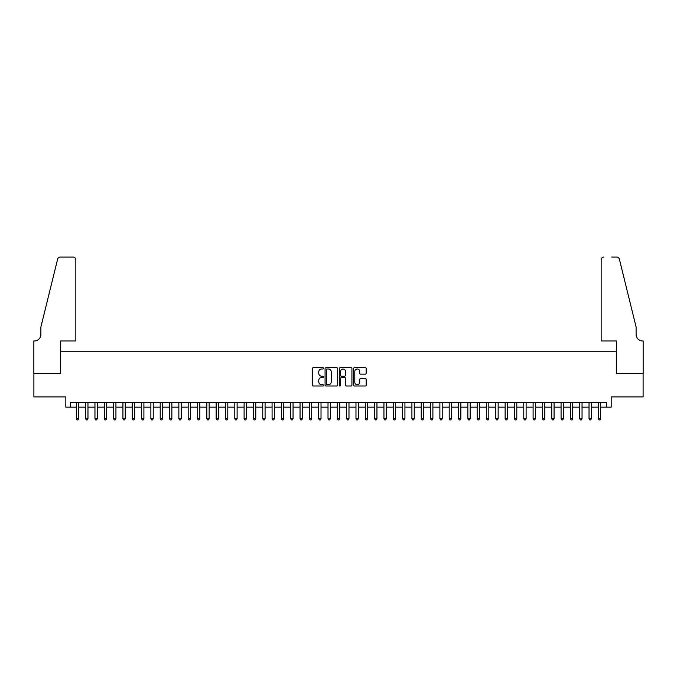 <?xml version="1.0" encoding="UTF-8"?>
<svg xmlns="http://www.w3.org/2000/svg" width="677" height="677" viewBox="0 0 677 677"><rect width="100%" height="100%" fill="white"/><g stroke="black" fill="none" stroke-linecap="round" stroke-linejoin="round"><path stroke-width="1.02" d="M323.589 368.347A0.643 0.643 0 0 0 322.946 367.713L313.223 367.713A0.914 0.914 0 0 0 312.309 368.627L312.309 385.095A0.914 0.914 0 0 0 313.223 386.008L322.946 386.008A0.643 0.643 0 0 0 323.589 385.374A0.643 0.643 0 0 0 322.946 384.731L321.685 384.731A2.928 2.928 0 0 1 318.757 381.803L318.757 380.432A2.928 2.928 0 0 1 321.685 377.504L322.946 377.504A0.643 0.643 0 0 0 323.589 376.861A0.643 0.643 0 0 0 322.946 376.217L321.685 376.217A2.928 2.928 0 0 1 318.757 373.289L318.757 371.918A2.928 2.928 0 0 1 321.685 368.99L322.946 368.99A0.643 0.643 0 0 0 323.589 368.347M365.241 374.161A0.914 0.914 0 0 0 366.155 373.247L366.155 368.627A0.914 0.914 0 0 0 365.241 367.713L354.443 367.713A0.914 0.914 0 0 0 353.529 368.627L353.529 385.095A0.914 0.914 0 0 0 354.443 386.008L365.241 386.008A0.914 0.914 0 0 0 366.155 385.095L366.155 379.518A0.914 0.914 0 0 0 365.241 378.595L360.621 378.595A0.914 0.914 0 0 0 359.707 379.518L359.707 382.285A2.446 2.446 0 0 1 357.261 384.731A2.446 2.446 0 0 1 354.807 382.285L354.807 371.436A2.446 2.446 0 0 1 357.261 368.99A2.446 2.446 0 0 1 359.707 371.436L359.707 373.247A0.914 0.914 0 0 0 360.621 374.161L365.241 374.161M70.484 407.156L70.484 402.493L606.516 402.493L606.516 407.156L611.179 407.156L611.179 396.9L643.099 396.9L643.099 373.594L616.298 373.594L616.298 351.228L60.702 351.228L60.702 373.594L33.901 373.594L33.901 396.9L65.821 396.9L65.821 407.156L76.315 407.156M337.696 368.627A0.914 0.914 0 0 0 336.782 367.713L325.984 367.713A0.914 0.914 0 0 0 325.07 368.627L325.07 385.095A0.914 0.914 0 0 0 325.984 386.008L336.782 386.008A0.914 0.914 0 0 0 337.696 385.095L337.696 368.627M340.218 367.713L351.016 367.713A0.914 0.914 0 0 1 351.93 368.627L351.93 385.095A0.914 0.914 0 0 1 351.016 386.008L346.396 386.008A0.914 0.914 0 0 1 345.473 385.095L345.473 378.418A0.914 0.914 0 0 0 344.559 377.504L341.496 377.504A0.914 0.914 0 0 0 340.582 378.418L340.582 385.374A0.643 0.643 0 0 1 339.939 386.008A0.643 0.643 0 0 1 339.304 385.374L339.304 368.627A0.914 0.914 0 0 1 340.218 367.713M78.642 407.156L85.632 407.156M87.968 407.156L94.958 407.156M97.285 407.156L104.283 407.156M106.611 407.156L113.601 407.156M115.936 407.156L122.926 407.156M125.253 407.156L132.243 407.156M134.579 407.156L141.569 407.156M143.896 407.156L150.886 407.156M153.222 407.156L160.212 407.156M162.539 407.156L169.538 407.156M171.865 407.156L178.855 407.156M181.191 407.156L188.181 407.156M190.508 407.156L197.498 407.156M199.833 407.156L206.823 407.156M209.151 407.156L216.149 407.156M218.476 407.156L225.466 407.156M227.802 407.156L234.792 407.156M237.119 407.156L244.109 407.156M246.445 407.156L253.435 407.156M255.762 407.156L262.761 407.156M265.088 407.156L272.078 407.156M274.413 407.156L281.404 407.156M283.731 407.156L290.721 407.156M293.056 407.156L300.046 407.156M302.374 407.156L309.372 407.156M311.699 407.156L318.689 407.156M321.025 407.156L328.015 407.156M330.342 407.156L337.332 407.156M339.668 407.156L346.658 407.156M348.985 407.156L355.975 407.156M358.311 407.156L365.301 407.156M367.628 407.156L374.626 407.156M376.954 407.156L383.944 407.156M386.279 407.156L393.269 407.156M395.596 407.156L402.587 407.156M404.922 407.156L411.912 407.156M414.239 407.156L421.238 407.156M423.565 407.156L430.555 407.156M432.891 407.156L439.881 407.156M442.208 407.156L449.198 407.156M451.534 407.156L458.524 407.156M460.851 407.156L467.849 407.156M470.176 407.156L477.167 407.156M479.502 407.156L486.492 407.156M488.819 407.156L495.809 407.156M498.145 407.156L505.135 407.156M507.462 407.156L514.461 407.156M516.788 407.156L523.778 407.156M526.114 407.156L533.104 407.156M535.431 407.156L542.421 407.156M544.757 407.156L551.747 407.156M554.074 407.156L561.064 407.156M563.399 407.156L570.389 407.156M572.717 407.156L579.715 407.156M582.042 407.156L589.032 407.156M591.368 407.156L598.358 407.156M600.685 407.156L606.516 407.156M326.991 368.99A0.643 0.643 0 0 0 326.356 369.634L326.356 384.087A0.643 0.643 0 0 0 326.991 384.731L328.32 384.731A2.928 2.928 0 0 0 331.248 381.803L331.248 371.918A2.928 2.928 0 0 0 328.32 368.99L326.991 368.99M345.473 371.487A2.446 2.446 0 0 0 343.027 369.041A2.446 2.446 0 0 0 340.582 371.487L340.582 375.303A0.914 0.914 0 0 0 341.496 376.217L344.559 376.217A0.914 0.914 0 0 0 345.473 375.303L345.473 371.487M78.642 402.493L78.642 418.716L76.315 418.716L76.315 402.493M78.642 418.716L77.948 419.926L77.009 419.926L76.315 418.716M75.849 340.971L75.849 259.866A2.793 2.793 0 0 0 73.048 257.074L60.329 257.074A2.793 2.793 0 0 0 57.613 259.198L40.891 326.991L40.891 334.446A6.525 6.525 0 0 1 34.366 340.971L33.85 340.971L33.85 373.594L60.558 373.594L60.558 340.971L75.849 340.971L75.849 259.866C75.672 258.182 74.732 257.252 73.048 257.074L65.314 257.074M57.613 259.198C58.324 257.666 58.324 257.666 57.613 259.198C58.324 257.666 58.324 257.666 57.613 259.198M40.891 334.446A6.525 6.525 0 0 1 34.366 340.971M601.151 340.971L601.151 259.866L601.151 340.971L616.442 340.971L616.442 373.594L643.15 373.594L643.15 340.971L642.634 340.971A6.525 6.525 0 0 1 636.109 334.446A6.525 6.525 0 0 0 642.634 340.971M630.981 306.199L619.387 259.198L636.109 326.991L636.109 334.446M611.686 257.074L616.671 257.074A2.793 2.793 0 0 1 619.387 259.198C618.676 257.666 618.676 257.666 619.387 259.198C618.676 257.666 618.676 257.666 619.387 259.198M603.952 257.074A2.793 2.793 0 0 0 601.151 259.866C601.328 258.182 602.268 257.252 603.952 257.074M87.968 402.493L87.968 418.716L85.632 418.716L85.632 402.493M87.968 418.716L87.265 419.926L86.334 419.926L85.632 418.716M97.285 402.493L97.285 418.716L94.958 418.716L94.958 402.493M97.285 418.716L96.591 419.926L95.66 419.926L94.958 418.716M106.611 402.493L106.611 418.716L104.283 418.716L104.283 402.493M106.611 418.716L105.908 419.926L104.977 419.926L104.283 418.716M115.936 402.493L115.936 418.716L113.601 418.716L113.601 402.493M115.936 418.716L115.234 419.926L114.303 419.926L113.601 418.716M125.253 402.493L125.253 418.716L122.926 418.716L122.926 402.493M125.253 418.716L124.551 419.926L123.62 419.926L122.926 418.716M134.579 402.493L134.579 418.716L132.243 418.716L132.243 402.493M134.579 418.716L133.877 419.926L132.946 419.926L132.243 418.716M143.896 402.493L143.896 418.716L141.569 418.716L141.569 402.493M143.896 418.716L143.202 419.926L142.272 419.926L141.569 418.716M153.222 402.493L153.222 418.716L150.886 418.716L150.886 402.493M153.222 418.716L152.52 419.926L151.589 419.926L150.886 418.716M162.539 402.493L162.539 418.716L160.212 418.716L160.212 402.493M162.539 418.716L161.845 419.926L160.914 419.926L160.212 418.716M171.865 402.493L171.865 418.716L169.538 418.716L169.538 402.493M171.865 418.716L171.163 419.926L170.232 419.926L169.538 418.716M181.191 402.493L181.191 418.716L178.855 418.716L178.855 402.493M181.191 418.716L180.488 419.926L179.557 419.926L178.855 418.716M190.508 402.493L190.508 418.716L188.181 418.716L188.181 402.493M190.508 418.716L189.814 419.926L188.875 419.926L188.181 418.716M199.833 402.493L199.833 418.716L197.498 418.716L197.498 402.493M199.833 418.716L199.131 419.926L198.2 419.926L197.498 418.716M209.151 402.493L209.151 418.716L206.823 418.716L206.823 402.493M209.151 418.716L208.457 419.926L207.526 419.926L206.823 418.716M218.476 402.493L218.476 418.716L216.149 418.716L216.149 402.493M218.476 418.716L217.774 419.926L216.843 419.926L216.149 418.716M227.802 402.493L227.802 418.716L225.466 418.716L225.466 402.493M227.802 418.716L227.1 419.926L226.169 419.926L225.466 418.716M237.119 402.493L237.119 418.716L234.792 418.716L234.792 402.493M237.119 418.716L236.425 419.926L235.486 419.926L234.792 418.716M246.445 402.493L246.445 418.716L244.109 418.716L244.109 402.493M246.445 418.716L245.743 419.926L244.812 419.926L244.109 418.716M255.762 402.493L255.762 418.716L253.435 418.716L253.435 402.493M255.762 418.716L255.068 419.926L254.137 419.926L253.435 418.716M265.088 402.493L265.088 418.716L262.761 418.716L262.761 402.493M265.088 418.716L264.385 419.926L263.455 419.926L262.761 418.716M274.413 402.493L274.413 418.716L272.078 418.716L272.078 402.493M274.413 418.716L273.711 419.926L272.78 419.926L272.078 418.716M283.731 402.493L283.731 418.716L281.404 418.716L281.404 402.493M283.731 418.716L283.037 419.926L282.097 419.926L281.404 418.716M293.056 402.493L293.056 418.716L290.721 418.716L290.721 402.493M293.056 418.716L292.354 419.926L291.423 419.926L290.721 418.716M302.374 402.493L302.374 418.716L300.046 418.716L300.046 402.493M302.374 418.716L301.68 419.926L300.749 419.926L300.046 418.716M311.699 402.493L311.699 418.716L309.372 418.716L309.372 402.493M311.699 418.716L310.997 419.926L310.066 419.926L309.372 418.716M321.025 402.493L321.025 418.716L318.689 418.716L318.689 402.493M321.025 418.716L320.323 419.926L319.392 419.926L318.689 418.716M330.342 402.493L330.342 418.716L328.015 418.716L328.015 402.493M330.342 418.716L329.64 419.926L328.709 419.926L328.015 418.716M339.668 402.493L339.668 418.716L337.332 418.716L337.332 402.493M339.668 418.716L338.965 419.926L338.035 419.926L337.332 418.716M348.985 402.493L348.985 418.716L346.658 418.716L346.658 402.493M348.985 418.716L348.291 419.926L347.36 419.926L346.658 418.716M358.311 402.493L358.311 418.716L355.975 418.716L355.975 402.493M358.311 418.716L357.608 419.926L356.677 419.926L355.975 418.716M367.628 402.493L367.628 418.716L365.301 418.716L365.301 402.493M367.628 418.716L366.934 419.926L366.003 419.926L365.301 418.716M376.954 402.493L376.954 418.716L374.626 418.716L374.626 402.493M376.954 418.716L376.251 419.926L375.32 419.926L374.626 418.716M386.279 402.493L386.279 418.716L383.944 418.716L383.944 402.493M386.279 418.716L385.577 419.926L384.646 419.926L383.944 418.716M395.596 402.493L395.596 418.716L393.269 418.716L393.269 402.493M395.596 418.716L394.903 419.926L393.963 419.926L393.269 418.716M404.922 402.493L404.922 418.716L402.587 418.716L402.587 402.493M404.922 418.716L404.22 419.926L403.289 419.926L402.587 418.716M414.239 402.493L414.239 418.716L411.912 418.716L411.912 402.493M414.239 418.716L413.545 419.926L412.615 419.926L411.912 418.716M423.565 402.493L423.565 418.716L421.238 418.716L421.238 402.493M423.565 418.716L422.863 419.926L421.932 419.926L421.238 418.716M432.891 402.493L432.891 418.716L430.555 418.716L430.555 402.493M432.891 418.716L432.188 419.926L431.257 419.926L430.555 418.716M442.208 402.493L442.208 418.716L439.881 418.716L439.881 402.493M442.208 418.716L441.514 419.926L440.575 419.926L439.881 418.716M451.534 402.493L451.534 418.716L449.198 418.716L449.198 402.493M451.534 418.716L450.831 419.926L449.9 419.926L449.198 418.716M460.851 402.493L460.851 418.716L458.524 418.716L458.524 402.493M460.851 418.716L460.157 419.926L459.226 419.926L458.524 418.716M470.176 402.493L470.176 418.716L467.849 418.716L467.849 402.493M470.176 418.716L469.474 419.926L468.543 419.926L467.849 418.716M479.502 402.493L479.502 418.716L477.167 418.716L477.167 402.493M479.502 418.716L478.8 419.926L477.869 419.926L477.167 418.716M488.819 402.493L488.819 418.716L486.492 418.716L486.492 402.493M488.819 418.716L488.125 419.926L487.186 419.926L486.492 418.716M498.145 402.493L498.145 418.716L495.809 418.716L495.809 402.493M498.145 418.716L497.443 419.926L496.512 419.926L495.809 418.716M507.462 402.493L507.462 418.716L505.135 418.716L505.135 402.493M507.462 418.716L506.768 419.926L505.837 419.926L505.135 418.716M516.788 402.493L516.788 418.716L514.461 418.716L514.461 402.493M516.788 418.716L516.086 419.926L515.155 419.926L514.461 418.716M526.114 402.493L526.114 418.716L523.778 418.716L523.778 402.493M526.114 418.716L525.411 419.926L524.48 419.926L523.778 418.716M535.431 402.493L535.431 418.716L533.104 418.716L533.104 402.493M535.431 418.716L534.728 419.926L533.798 419.926L533.104 418.716M544.757 402.493L544.757 418.716L542.421 418.716L542.421 402.493M544.757 418.716L544.054 419.926L543.123 419.926L542.421 418.716M554.074 402.493L554.074 418.716L551.747 418.716L551.747 402.493M554.074 418.716L553.38 419.926L552.449 419.926L551.747 418.716M563.399 402.493L563.399 418.716L561.064 418.716L561.064 402.493M563.399 418.716L562.697 419.926L561.766 419.926L561.064 418.716M572.717 402.493L572.717 418.716L570.389 418.716L570.389 402.493M572.717 418.716L572.023 419.926L571.092 419.926L570.389 418.716M582.042 402.493L582.042 418.716L579.715 418.716L579.715 402.493M582.042 418.716L581.34 419.926L580.409 419.926L579.715 418.716M591.368 402.493L591.368 418.716L589.032 418.716L589.032 402.493M591.368 418.716L590.666 419.926L589.735 419.926L589.032 418.716M600.685 402.493L600.685 418.716L598.358 418.716L598.358 402.493M600.685 418.716L599.991 419.926L599.052 419.926L598.358 418.716"/></g></svg>
